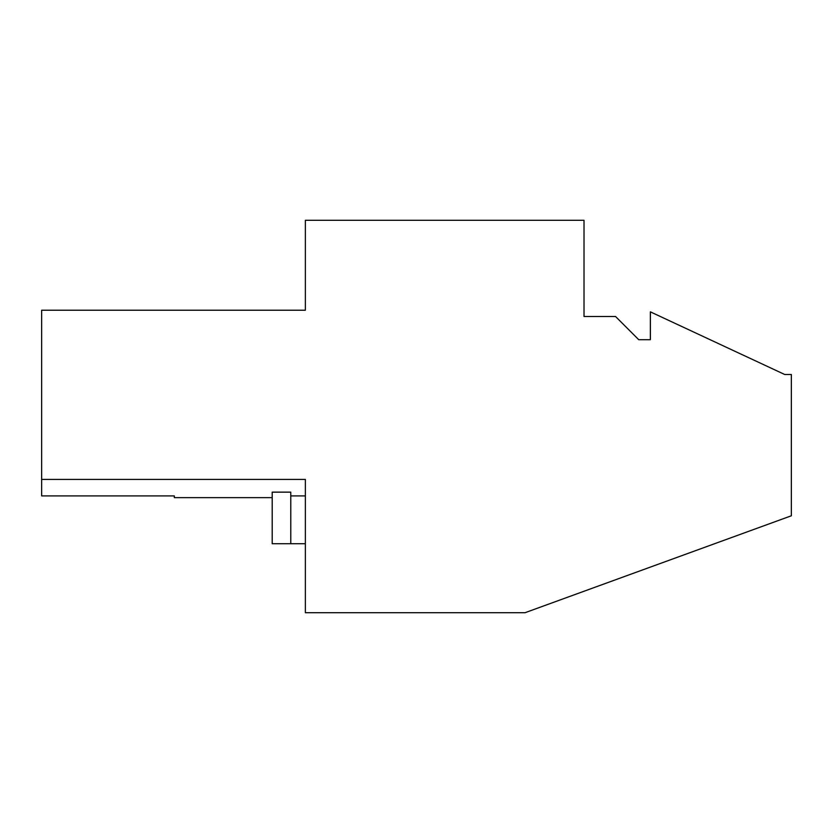 <?xml version="1.0" encoding="UTF-8"?>
<svg xmlns="http://www.w3.org/2000/svg" width="833" height="833" viewBox="0 0 833 833"><rect width="100%" height="100%" fill="white"/><g stroke="black" fill="none" stroke-linecap="round" stroke-linejoin="round"><path stroke-width="1.25" d="M305.367 220.287L305.367 310.22L41.65 310.22L41.65 479.402L305.367 479.402L305.367 612.713L525.029 612.713L791.35 515.783L791.35 374.496L784.717 374.496L650.365 311.844L650.365 339.708L638.755 339.708L615.535 316.488L584.016 316.488L584.016 220.287L305.367 220.287M272.204 497.645L174.336 497.645L174.336 495.916L41.65 495.916L41.65 479.402M290.769 543.72L290.769 492.147L272.204 492.147L272.204 543.72L305.367 543.72M305.367 495.916L290.769 495.916"/></g></svg>
